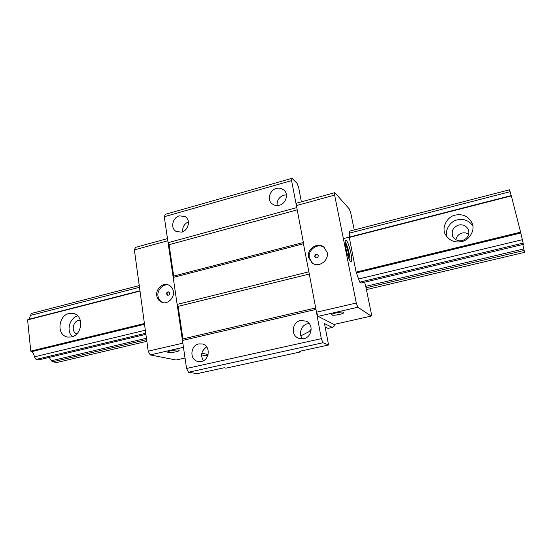 <?xml version="1.0" encoding="UTF-8"?>
<svg xmlns="http://www.w3.org/2000/svg" width="552" height="552" viewBox="0 0 552 552"><rect width="100%" height="100%" fill="white"/><g stroke="black" fill="none" stroke-linecap="round" stroke-linejoin="round"><path stroke-width="0.83" d="M296.41 205.558L334.629 195.097L334.836 192.669L296.803 203.108L296.41 205.558L296.942 208.38L291.566 180.621L291.987 178.317L165.276 214.348L164.261 216.715L186.562 368.46L188.542 372.241L197.029 373.683L224.14 367.77L226.016 368.149L300.709 351.879L299.225 351.396L328.571 344.993L322.975 342.744L321.312 338.666L315.868 308.906L316.489 312.225L318.152 316.351L334.063 324.431L371.206 316.061L371.213 313.053L365.465 284.922L364.499 282.238M201.59 354.888L205.73 355.826L207.876 355.343M167.477 238.602L135.53 247.372L134.377 249.883L148.191 351.175L150.248 354.922L176.116 360.021L185.023 358.013M167.787 240.741L134.377 249.883M182.843 343.158L148.191 351.175M156.768 295.672C157.23 298.832 158.976 301.054 162.012 302.344C167.463 304.814 174.611 297.852 173.362 291.477C172.914 288.475 171.279 286.302 168.443 284.963C162.881 282.21 155.567 289.165 156.768 295.672M162.633 302.524C159.942 301.116 158.403 298.977 158.003 296.107C156.809 289.91 163.64 283.059 169.029 285.225M169.692 293.153L168.739 291.918C167.38 291.732 166.649 292.408 166.559 293.94L167.518 295.182C168.877 295.361 169.602 294.685 169.692 293.153M167.753 295.251L167.014 294.106C167.063 292.712 167.711 292.015 168.953 292.022M168.422 243.397L169.064 244.702L173.68 276.076L173.356 276.959M177.489 305.077L178.137 306.346L182.926 338.914L182.615 339.922M297.217 209.863L169.064 244.702M296.652 207.628L168.077 242.701M291.566 180.621L164.261 216.715M276.317 188.453C269.749 190.047 266.74 199.99 272.108 203.792C274.399 205.475 276.828 205.951 279.388 205.234C285.832 203.757 288.958 194.007 283.935 190.13C281.575 188.239 279.036 187.68 276.317 188.453M179.29 215.839C172.507 217.522 170.002 228.535 176.398 231.578L181.76 232.13C188.453 230.529 191.075 219.675 184.934 216.508L179.29 215.839M291.987 178.317L297.1 183.395L298.632 187.432L301.371 201.853M182.712 231.805C182.291 227.272 184.175 223.953 188.363 221.828M354.225 229.963L350.782 213.127L349.319 208.966L334.836 192.669M349.319 233.165L510.096 191.689L509.537 189.791L349.409 231.205L349.499 237.056M349.223 237.146L356.116 272.101L359.752 282.141L360.925 283.086L523.317 244.377L523.151 243.115L359.752 282.141M334.333 324.369L334.333 325.97L332.318 327.419L324.507 323.596L328.571 344.993M303.448 243.77L309.03 272.584L303.448 243.77L173.183 277.435M318.152 316.351L357.848 307.236L371.206 316.061M331.911 314.999C333.38 315.985 344.269 313.771 343.848 312.501L343.682 312.308C342.302 311.287 331.262 313.522 331.724 314.792L331.911 314.999M357.848 307.236L356.288 303.02L316.489 312.225M296.942 208.38L303.517 243.301M309.03 272.584L315.868 308.906M334.629 195.097L356.288 303.02M327.212 252.581L324.148 247.379C317.586 241.438 306.712 249.111 308.533 257.301L312.066 262.918C318.649 268.244 329.04 260.558 327.212 252.581M312.473 263.194L309.334 257.887C307.561 249.939 317.904 242.3 324.521 247.703M318.262 255.638L317.642 254.617C315.889 253.968 314.923 254.603 314.75 256.521L315.385 257.556C317.131 258.191 318.09 257.549 318.262 255.638M315.537 257.653L315.047 256.742C315.171 254.927 316.082 254.258 317.779 254.741M350.582 261.462L351.113 261.669C353.377 261.4 349.057 242.763 346.352 240.486L345.759 240.223C343.447 240.396 347.919 259.523 350.582 261.462M345.179 241.693C347.518 245.385 350.327 256.507 349.927 260.647M348.726 258.226C349.595 256.273 346.87 245.73 345.29 244.412L345.262 244.391M303.365 242.5L173.68 276.076M308.734 271.853L177.144 304.393M309.299 274.027L178.137 306.346M315.689 307.968L182.926 338.914M315.813 309.444L182.443 340.46M321.312 338.666L186.562 368.46M300.488 320.539C292.215 322.168 290.311 335.471 298.846 338.376L303.814 338.728C311.873 337.203 314.088 324.376 306.07 321.105L300.488 320.539M198.706 343.917C190.337 345.524 189.232 359.959 198.175 361.553L201.376 361.519C209.608 359.987 210.974 345.883 202.329 343.951L198.706 343.917M322.975 342.744L188.542 372.241M203.419 360.767C200.238 355.391 201.321 350.789 206.669 346.953M300.805 351.051L300.709 351.879M302.772 338.893C297.997 334.457 301.199 324.907 307.581 323.762L309.182 323.548M325.149 326.991L328.06 328.378L332.318 327.419M311.19 329.22L309.03 331.655L300.957 335.816M208.083 354.605L201.825 353.156M277.111 205.551C276.766 200.521 278.995 197.064 283.797 195.18L286.364 194.87M183.45 347.298L150.248 354.922M178.579 350.12C176.316 349.526 167.277 351.148 167.642 352.176L168.208 352.493C170.547 353.066 179.448 351.458 179.11 350.43L178.579 350.12M139.242 285.57L31.367 313.474L28.883 319.291M27.979 319.525L139.96 290.8L27.979 319.525L27.6 319.912L30.774 351.12L31.36 351.734C32.941 352.528 33.969 354.232 34.438 356.84L36.108 359.442L38.923 359.849L145.894 334.346M49.231 357.392L51.357 360.773L52.675 361.836L57.022 362.464L146.846 341.308M455.835 239.699C456.676 236.201 458.76 233.993 462.093 233.075C464.335 232.502 466.557 232.875 468.758 234.2M365.755 286.336L523.807 248.917L524.145 250.477L524.4 252.395L366.418 289.6M523.807 248.917L522.778 244.501M145.749 333.256L36.108 359.442M523.151 243.115L522.351 239.692L358.614 279.008M145.335 330.213L34.438 356.84M522.351 239.692L520.598 232.157L356.116 272.101M144.417 323.52L30.774 351.12M520.598 232.157L511.338 195.898L349.105 237.491M139.994 291.097L27.6 319.912M455.338 215.08C446.789 216.612 441.221 228.286 445.561 234.779C449.356 240.651 454.703 242.914 461.61 241.583C469.448 240.341 475.369 229.811 472.195 223.367C468.779 216.446 463.156 213.686 455.338 215.08M68.931 313.474C58.243 315.778 56.297 335.133 67.606 337.086L71.615 336.982C82.172 334.802 84.415 315.792 73.464 313.446L68.931 313.474M511.338 195.898L349.154 237.16M30.194 315.482L139.477 287.295M511.186 195.587L510.096 191.689M446.913 236.856C444.408 230.598 450.149 221.09 457.387 219.868C463.721 218.502 468.869 220.476 472.816 225.782M458.608 225.023C452.992 227.341 451.039 231.143 452.764 236.415C454.965 239.989 458.139 241.383 462.3 240.596C467.682 238.498 469.724 234.876 468.427 229.729C466.364 225.789 463.093 224.215 458.608 225.023M72.491 336.727C65.874 331.4 69.531 317.993 77.653 315.847M80.247 320.174L78.563 320.339C72.754 321.588 70.994 331.828 76.845 333.953M524.145 250.477L366.052 287.82M146.618 339.646L52.675 361.836M51.357 360.773L146.432 338.266M520.791 233.02L356.461 272.881M144.52 324.286L31.36 351.734M30.898 351.313L144.451 323.748M356.199 272.336L520.653 232.406M511.297 195.76L349.112 237.346M139.98 290.973L27.69 319.767M511.235 195.574L343.365 238.63"/></g></svg>
